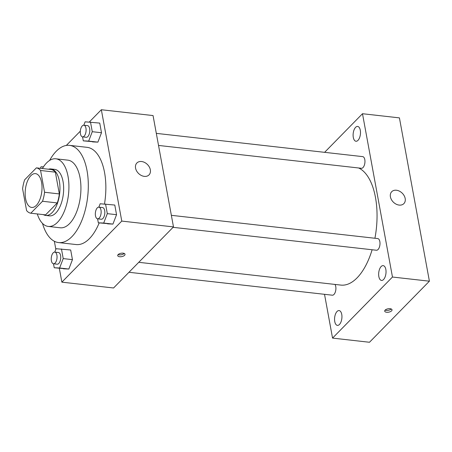 <?xml version="1.0" encoding="UTF-8"?>
<svg xmlns="http://www.w3.org/2000/svg" width="452" height="452" viewBox="0 0 452 452"><rect width="100%" height="100%" fill="white"/><g stroke="black" fill="none" stroke-linecap="round" stroke-linejoin="round"><path stroke-width="0.68" d="M36.313 205.383A17.012 8.272 96.4 0 1 31.68 207.445A17.012 8.272 96.4 0 1 25.363 189.608A17.012 8.272 96.4 0 1 35.493 173.63A17.012 8.272 96.4 0 1 42.013 186.783A17.012 8.272 96.4 0 1 36.313 205.383M44.573 192.264L40.573 170.483A22.849 11.114 96.4 0 0 36.38 167.862L24.662 179.806A22.849 11.114 96.4 0 0 22.6 188.806L26.595 210.587A22.849 11.114 96.4 0 0 30.792 213.208L42.511 201.264A22.849 11.114 96.4 0 0 44.573 192.264L59.342 193.931L55.347 172.15L40.573 170.483M30.792 213.208L45.567 214.875L57.285 202.931L42.511 201.264M36.38 167.862L51.155 169.523A22.849 11.114 96.4 0 1 55.347 172.15M59.342 193.931A22.849 11.114 96.4 0 1 57.285 202.931M43.364 214.627A23.397 11.379 -83.6 0 0 45.737 215.446A23.397 11.379 -83.6 0 0 59.664 193.473A23.397 11.379 -83.6 0 0 50.98 168.952A23.397 11.379 -83.6 0 0 48.483 169.223M50.98 168.952L54.669 169.37A23.397 11.379 96.4 0 1 63.642 187.456A23.397 11.379 96.4 0 1 55.799 213.028A23.397 11.379 96.4 0 1 49.432 215.864L45.737 215.446M37.307 213.943A34.03 16.549 -83.6 0 0 48.24 226.429A34.03 16.549 -83.6 0 0 68.495 194.467A34.03 16.549 -83.6 0 0 55.862 158.799A34.03 16.549 -83.6 0 0 42.42 168.54M48.24 226.429L60.246 227.785A34.03 16.549 -83.6 0 0 80.501 195.823A34.03 16.549 -83.6 0 0 67.868 160.155L55.862 158.799M42.494 223.412A48.918 23.787 -83.6 0 0 58.579 242.577A48.918 23.787 -83.6 0 0 87.694 196.631A48.918 23.787 -83.6 0 0 69.535 145.358A48.918 23.787 -83.6 0 0 49.59 160.466M69.535 145.358L87.078 147.335A48.918 23.787 96.4 0 1 104.491 203.959M99.191 222.904A48.918 23.787 96.4 0 1 89.434 238.628A48.918 23.787 96.4 0 1 76.122 244.555L58.579 242.577M83.857 125.204L87.552 125.622A5.87 2.853 96.4 0 1 89.801 130.159A5.87 2.853 96.4 0 1 87.835 136.577A5.87 2.853 96.4 0 1 86.236 137.289L82.541 136.871A5.87 2.853 96.4 0 1 80.366 130.718A5.87 2.853 96.4 0 1 83.857 125.204A5.87 2.853 96.4 0 1 86.106 129.747A5.87 2.853 96.4 0 1 84.14 136.159A5.87 2.853 96.4 0 1 82.541 136.871L83.287 140.855L97.898 142.137L101.502 132.735L99.734 123.091L85.123 121.814L83.823 125.204M59.325 268.33L61.862 282.155L121.774 221.084L101.338 109.734L89.31 122M80.32 131.159L66.308 145.442M54.359 241.278L55.833 249.323M53.5 263.776L54.229 267.759L68.84 269.042L72.45 259.64L70.681 249.996L56.071 248.713L54.765 252.103M97.592 218.824L98.327 222.808L112.938 224.09L116.548 214.689L114.774 205.044L100.163 203.762L98.864 207.152M101.338 109.734L153.047 115.565L173.483 226.91L113.571 287.98L61.862 282.155M173.483 226.91L121.774 221.084M144.312 176.37A8.509 6.311 -135.5 0 1 136.594 170.924A8.509 6.311 -135.5 0 1 136.877 162.991A8.509 6.311 -135.5 0 1 147.369 164.443A8.509 6.311 -135.5 0 1 149.024 174.907A8.509 6.311 -135.5 0 1 144.312 176.37M124.594 255.312A3.723 1.718 -10.4 0 1 120.616 256.759A3.723 1.718 -10.4 0 1 117.706 255.623A3.723 1.718 -10.4 0 1 121.057 253.261A3.723 1.718 -10.4 0 1 125.023 254.278A3.723 1.718 -10.4 0 1 124.594 255.312M124.243 253.453A3.723 1.718 -10.4 0 1 118.147 254.572M372.12 249.758A59.551 28.962 96.4 0 1 357.063 277.873A59.551 28.962 96.4 0 1 340.853 285.088L138.753 262.313M358.639 167.986A59.551 28.962 96.4 0 1 374.923 238.26M173.071 227.328L376.437 250.244A5.87 2.853 -83.6 0 0 379.929 244.73A5.87 2.853 -83.6 0 0 377.748 238.577L171.353 215.321M334.955 284.421A5.87 2.853 96.4 0 1 333.938 294.484A5.87 2.853 96.4 0 1 332.339 295.196L128.973 272.279M156.313 133.368L362.707 156.629A5.87 2.853 96.4 0 1 364.956 161.166A5.87 2.853 96.4 0 1 362.99 167.585A5.87 2.853 96.4 0 1 361.391 168.291L158.528 145.437M324.519 294.314L332.553 338.102L392.466 277.031L362.493 113.718L324.609 152.335M339.441 324.479A7.452 3.622 -83.6 0 0 341.944 316.332A7.452 3.622 -83.6 0 0 339.085 310.575A7.452 3.622 -83.6 0 0 334.649 317.57A7.452 3.622 -83.6 0 0 337.412 325.383A7.452 3.622 -83.6 0 0 339.441 324.479M383.539 279.534A7.452 3.622 -83.6 0 0 386.036 271.386A7.452 3.622 -83.6 0 0 383.177 265.623A7.452 3.622 -83.6 0 0 378.742 272.624A7.452 3.622 -83.6 0 0 381.511 280.432A7.452 3.622 -83.6 0 0 383.539 279.534M357.99 140.346A7.452 3.622 -83.6 0 0 360.493 132.199A7.452 3.622 -83.6 0 0 357.634 126.441A7.452 3.622 -83.6 0 0 353.198 133.436A7.452 3.622 -83.6 0 0 355.967 141.25A7.452 3.622 -83.6 0 0 357.99 140.346M332.553 338.102L369.487 342.266L429.4 281.189L399.427 117.882L362.493 113.718M429.4 281.189L392.466 277.031M391.596 310.846A3.723 1.718 -10.4 0 1 387.613 312.292A3.723 1.718 -10.4 0 1 384.703 311.151A3.723 1.718 -10.4 0 1 388.053 308.789A3.723 1.718 -10.4 0 1 392.025 309.806A3.723 1.718 -10.4 0 1 391.596 310.846M405.178 198.496A8.509 6.311 -135.5 0 1 403.868 203.62A8.509 6.311 -135.5 0 1 393.376 202.168A8.509 6.311 -135.5 0 1 391.72 191.704A8.509 6.311 -135.5 0 1 399.455 191.173A8.509 6.311 -135.5 0 1 405.178 198.496M391.24 308.987A3.723 1.718 -10.4 0 1 385.144 310.106M98.327 222.808L103.706 223.051L107.31 213.649L105.542 204.005M98.898 207.157L102.593 207.575A5.87 2.853 96.4 0 1 104.841 212.112A5.87 2.853 96.4 0 1 102.875 218.531A5.87 2.853 96.4 0 1 101.276 219.243L97.581 218.824A5.87 2.853 96.4 0 1 95.406 212.672A5.87 2.853 96.4 0 1 98.898 207.157A5.87 2.853 96.4 0 1 101.146 211.694A5.87 2.853 96.4 0 1 99.18 218.113A5.87 2.853 96.4 0 1 97.581 218.824M107.559 223.847L112.938 224.09L103.706 223.051M112.938 224.09L116.548 214.689L107.31 213.649M116.548 214.689L114.774 205.044M83.287 140.855L88.665 141.097L92.27 131.696L90.502 122.051M92.519 141.9L97.898 142.137L88.665 141.097M97.898 142.137L101.502 132.735L92.27 131.696M101.502 132.735L99.734 123.091M54.229 267.759L59.607 267.996L63.218 258.595L61.449 248.956M54.805 252.109L58.494 252.521A5.87 2.853 96.4 0 1 60.749 257.064A5.87 2.853 96.4 0 1 58.777 263.476A5.87 2.853 96.4 0 1 57.184 264.188L53.489 263.77A5.87 2.853 96.4 0 1 51.308 257.617A5.87 2.853 96.4 0 1 54.805 252.109A5.87 2.853 96.4 0 1 57.054 256.646A5.87 2.853 96.4 0 1 55.087 263.064A5.87 2.853 96.4 0 1 53.489 263.77M63.466 268.799L68.84 269.042L59.607 267.996M68.84 269.042L72.45 259.64L63.218 258.595M72.45 259.64L70.681 249.996M43.46 166.873L41.03 166.76L40.431 168.319"/></g></svg>

